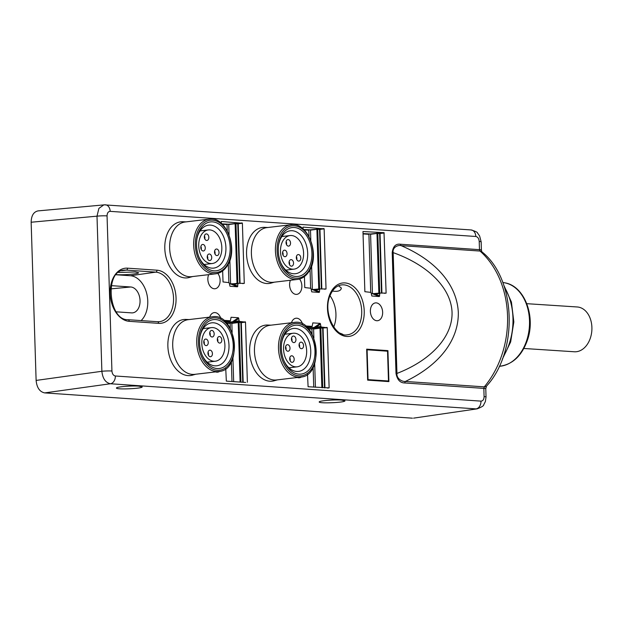 <?xml version="1.0" encoding="UTF-8"?>
<svg xmlns="http://www.w3.org/2000/svg" width="623" height="623" viewBox="0 0 623 623"><rect width="100%" height="100%" fill="white"/><g stroke="black" fill="none" stroke-linecap="round" stroke-linejoin="round"><path stroke-width="0.93" d="M280.49 251.552A16.907 11.471 83.2 0 0 294.033 269.144A16.907 11.471 83.2 0 0 303.588 253A16.907 11.471 83.2 0 0 290.045 235.556A16.907 11.471 83.2 0 0 280.49 251.552M294.586 333.212A16.907 11.471 83.2 0 0 293.122 333.243A16.907 11.471 83.2 0 0 283.629 350.383A16.907 11.471 83.2 0 0 295.738 366.869A16.907 11.471 83.2 0 0 297.101 366.83A16.907 11.471 83.2 0 0 306.602 349.76A16.907 11.471 83.2 0 0 294.586 333.212M212.825 327.589A16.907 11.471 83.2 0 0 211.361 327.628A16.907 11.471 83.2 0 0 201.868 344.768A16.907 11.471 83.2 0 0 213.977 361.247A16.907 11.471 83.2 0 0 215.348 361.208A16.907 11.471 83.2 0 0 224.848 344.137A16.907 11.471 83.2 0 0 212.825 327.589M198.729 245.789A16.907 11.471 83.2 0 0 212.279 263.521A16.907 11.471 83.2 0 0 221.827 247.386A16.907 11.471 83.2 0 0 208.292 229.934A16.907 11.471 83.2 0 0 198.729 245.789M413.594 418.134L477.21 408.844C481.711 407.045 483.861 405.713 483.682 404.849L485.379 401.547L486.033 396.983L485.776 388.791A7.18 0.67 178.2 0 0 483.837 388.394L484.297 386.867C517.035 347.517 514.987 282.18 480.029 251.053L479.476 249.667L479.219 241.475C478.931 238.57 477.794 236.904 475.801 236.483A7.18 5.233 93.9 0 0 471.105 229.942M103.893 204.827L98.901 208.386L97.001 216.165A7.18 0.67 178.2 0 1 107.055 215.893L111.93 371.012A7.18 0.67 178.2 0 0 101.876 371.285C102.647 378.527 105.497 382.686 110.419 383.752L44.669 392.903L412.41 418.181M44.669 392.903C39.693 391.844 36.843 387.685 36.118 380.427L101.876 371.285L97.001 216.165L31.15 222.232L36.118 380.427M31.15 222.232C31.321 215.636 33.619 211.851 38.058 210.893M196.837 239.372A21.626 14.664 -96.8 0 1 208.612 225.152A21.626 14.664 -96.8 0 1 210.481 225.105A21.626 14.664 -96.8 0 1 224.545 239.333A21.626 14.664 -96.8 0 1 222.076 262.563A21.626 14.664 -96.8 0 1 213.705 268.1A21.626 14.664 -96.8 0 1 198.932 257.026M278.59 244.995A21.626 14.664 -96.8 0 1 290.365 230.775A21.626 14.664 -96.8 0 1 292.242 230.728A21.626 14.664 -96.8 0 1 306.298 244.956A21.626 14.664 -96.8 0 1 303.829 268.186A21.626 14.664 -96.8 0 1 295.466 273.715A21.626 14.664 -96.8 0 1 280.685 262.641M199.905 337.059A21.626 14.664 -96.8 0 1 211.68 322.839A21.626 14.664 -96.8 0 1 213.549 322.792A21.626 14.664 -96.8 0 1 228.921 343.958A21.626 14.664 -96.8 0 1 216.773 365.787A21.626 14.664 -96.8 0 1 204.258 358.801A21.626 14.664 -96.8 0 1 202 354.713M281.666 342.681A21.626 14.664 -96.8 0 1 293.441 328.461A21.626 14.664 -96.8 0 1 295.31 328.414A21.626 14.664 -96.8 0 1 310.682 349.573A21.626 14.664 -96.8 0 1 298.534 371.401A21.626 14.664 -96.8 0 1 286.019 364.424A21.626 14.664 -96.8 0 1 283.753 360.328M341.459 400.067L344.932 400.838C345.609 402.551 318.649 403.743 319.217 401.975C318.657 400.815 334.169 399.491 341.459 400.067M342.821 334.317L340.376 333.266M290.419 280.264A8.979 6.09 83.2 0 0 290.489 289.36A8.979 6.09 83.2 0 0 296.018 294.383A8.979 6.09 83.2 0 0 301.571 288.994A8.979 6.09 83.2 0 0 299.57 279.011M302.622 324.17A8.979 6.09 83.2 0 0 296.766 318.205A8.979 6.09 83.2 0 0 291.447 322.745M220.861 318.548A8.979 6.09 83.2 0 0 215.254 312.614A8.979 6.09 83.2 0 0 209.686 317.123M208.666 274.65A8.979 6.09 83.2 0 0 208.728 283.745A8.979 6.09 83.2 0 0 214.257 288.761A8.979 6.09 83.2 0 0 219.818 283.372A8.979 6.09 83.2 0 0 217.809 273.388M332.433 291.05C336.622 291.704 339.418 291.221 340.82 289.586L341.388 288.06L338.484 285.77M329.995 295.723A24.499 16.619 -96.8 0 1 333.702 326.989M138.703 386.135C131.414 385.551 115.901 386.883 116.462 388.036C115.894 389.803 142.854 388.612 142.176 386.906L138.703 386.135M116.299 274.634C123.556 275.226 139.147 273.894 138.586 272.734L135.113 271.963L118.565 272.492M297.366 377.491A8.979 6.09 83.2 0 0 301.392 376.985M215.605 371.876A8.979 6.09 83.2 0 0 219.639 371.37M245.672 382.452L226.336 381.128L225.744 368.606M224.241 320.861L224.373 320.378M247.386 382.273L245.493 322.114L239.349 321.398L238.422 317.761L231.063 317.263L230.417 320.775L224.428 320.37M222.668 270.919L223.018 281.939L229.163 282.655L229.996 286.261L237.449 286.79L238.103 283.27L244.278 283.395L242.386 223.236L221.321 221.492L221.173 223.174M367.648 380.139L388.9 381.603L387.927 350.624L366.674 349.168L367.648 380.139M307.497 374.221L308.097 386.743L329.139 387.895L327.246 327.737L321.11 327.013L320.175 323.384L312.816 322.878L312.17 326.397L306.158 325.993L306.002 326.483M265.149 227.395A28.214 19.134 83.2 0 0 262.813 227.403A28.214 19.134 83.2 0 0 246.833 257.712A28.214 19.134 83.2 0 0 269.463 283.434A28.214 19.134 83.2 0 0 271.729 282.904M268.217 325.081A28.214 19.134 83.2 0 0 265.881 325.089A28.214 19.134 83.2 0 0 249.901 355.398A28.214 19.134 83.2 0 0 272.531 381.12A28.214 19.134 83.2 0 0 274.798 380.591M304.429 276.534L304.772 287.553L310.916 288.278L311.757 291.883L319.202 292.413L319.864 288.893L326.031 289.017L324.139 228.859L303.082 227.115L302.926 228.797M364.868 291.689L371.004 292.405L371.845 296.011L379.298 296.54L379.952 293.02L386.12 293.145L384.017 232.675L362.975 231.522L364.868 291.689M183.388 221.772A28.214 19.134 83.2 0 0 181.059 221.788A28.214 19.134 83.2 0 0 165.072 252.089A28.214 19.134 83.2 0 0 187.702 277.819A28.214 19.134 83.2 0 0 189.976 277.282M186.456 319.459A28.214 19.134 83.2 0 0 184.128 319.474A28.214 19.134 83.2 0 0 168.14 349.776A28.214 19.134 83.2 0 0 190.77 375.505A28.214 19.134 83.2 0 0 193.044 374.968M376.23 302.871A8.979 6.09 83.2 0 0 370.381 311.383A8.979 6.09 83.2 0 0 376.79 320.736A8.979 6.09 83.2 0 0 382.647 312.224A8.979 6.09 83.2 0 0 376.23 302.871M262.75 227.411A28.222 19.134 -96.8 0 1 264.339 227.364L267.906 227.481M274.393 282.172L270.95 283.115A28.222 19.134 -96.8 0 1 269.393 283.449M265.819 325.097A28.222 19.134 -96.8 0 1 267.407 325.05L270.982 325.175M277.469 379.859L274.019 380.801A28.222 19.134 -96.8 0 1 272.461 381.136M184.058 319.482A28.222 19.134 -96.8 0 1 185.654 319.435L189.221 319.552M195.708 374.236L192.266 375.186A28.222 19.134 -96.8 0 1 190.708 375.513M180.989 221.796A28.222 19.134 -96.8 0 1 182.586 221.749L186.152 221.866M192.639 276.55L189.197 277.5A28.222 19.134 -96.8 0 1 187.64 277.827M229.856 260.289L230.603 283.94L233.734 283.738A0.6 0.405 84 0 0 233.687 283.738L238.103 283.27M237.449 286.79L230.658 283.963L233.345 284.306L237.838 286.183M233.68 283.738A0.6 0.405 84 0 0 233.345 284.306L237.76 283.839M224.973 321.507L230.354 320.775M238.85 318.431L234.505 321.343A0.6 0.405 82.7 0 0 234.933 321.966L225.261 321.78M238.921 320.775L231.857 322.161L238.422 317.761M242.76 382.257L240.883 322.667L241.311 322.652L243.18 382.281M312.357 289.563L315.487 289.36A0.6 0.405 84 0 0 315.098 289.929L319.591 291.798M319.202 292.413L312.419 289.578L315.098 289.929L319.521 289.461M306.726 327.13L312.115 326.397M320.604 324.053L316.266 326.958A0.6 0.405 82.7 0 0 316.686 327.581L307.014 327.394M320.681 326.39L313.618 327.776L320.175 323.384M324.513 387.872L322.644 328.282L323.064 328.274L324.941 387.903M378.854 293.137L376.977 233.446L370.584 234.271L372.453 293.69L375.583 293.488A0.6 0.405 84 0 0 375.186 294.056L379.687 295.933M379.298 296.54L372.507 293.713L375.186 294.056L379.609 293.589M386.159 351.099L366.682 349.534M367.632 379.609L388.479 380.98L367.64 379.828M387.927 350.624L386.159 350.874M141.109 320.588A24.305 16.486 83.2 0 0 146.81 293.924A24.305 16.486 83.2 0 0 130.402 275.74L116.182 274.766M111.93 371.012C112.218 373.909 113.355 375.576 115.348 375.996L480.972 401.126C482.95 400.978 483.985 399.468 484.094 396.586L483.837 388.394L404.888 382.966C400.153 382.974 397.194 379.789 396.01 373.418L392.217 252.611C393.02 246.35 395.792 243.562 400.534 244.239A1.799 1.308 -86.1 0 0 401.126 245.633C437.315 261.169 457.056 285.832 458.318 312.512C458.746 339.224 440.554 364.572 405.394 381.447L484.297 386.867A7.18 3.652 -138.9 0 0 486.508 386.104M481.836 251.778A7.18 4.431 130 0 0 480.029 251.053L401.126 245.633C398.268 244.839 392.241 247.09 393.152 252.626L396.952 373.434C396.376 378.862 402.52 381.915 405.394 381.44A1.799 1.308 93.9 0 0 404.888 382.966M392.217 252.611L393.152 252.626C428.422 265.157 451.208 288.278 452.049 312.38C452.726 336.49 431.412 360.11 396.952 373.434L396.01 373.418M104.796 204.811L38.073 210.893M107.055 215.893C107.164 213.019 108.2 211.501 110.17 211.353A7.18 5.233 -86.1 0 0 105.474 204.811M103.94 204.827L471.05 229.942C475.474 231.265 477.639 232.309 477.537 233.057L479.601 235.93L481.158 241.864A7.18 0.67 178.2 0 0 479.219 241.475M115.348 375.996A7.18 5.233 93.9 0 1 110.419 383.752L476.05 408.883A7.18 5.233 93.9 0 0 480.972 401.126M484.094 396.586A7.18 0.67 -1.8 0 1 486.033 396.983M225.767 264.51A24.616 16.696 -96.8 0 1 199.165 257.603A24.616 16.696 -96.8 0 1 196.93 238.765A24.616 16.696 -96.8 0 1 221.134 225.775A24.616 16.696 -96.8 0 1 225.767 264.51M191.689 276.659A27.537 18.674 -96.8 0 1 189.306 276.721A27.537 18.674 -96.8 0 1 169.729 249.776A27.537 18.674 -96.8 0 1 185.202 221.975L209.227 219.125A27.537 18.674 -96.8 0 0 193.924 248.67A27.537 18.674 -96.8 0 0 215.714 273.809L191.689 276.659M205.06 360.553A24.616 16.696 -96.8 0 1 202.234 355.289A24.616 16.696 -96.8 0 1 199.999 336.451A24.616 16.696 -96.8 0 1 222.886 322.387A24.616 16.696 -96.8 0 1 230.603 359.097A24.616 16.696 -96.8 0 1 205.06 360.553M218.782 371.495L194.758 374.345A27.537 18.674 -96.8 0 1 178.817 365.46A27.537 18.674 -96.8 0 1 173.443 336.926A27.537 18.674 -96.8 0 1 188.271 319.661L212.295 316.811C236.522 312.201 243.422 370.319 218.782 371.495A27.537 18.674 -96.8 0 1 202.849 362.609A27.537 18.674 -96.8 0 1 197.468 334.076A27.537 18.674 -96.8 0 1 212.295 316.811M286.821 366.168A24.616 16.696 -96.8 0 1 283.987 360.904A24.616 16.696 -96.8 0 1 281.752 342.066A24.616 16.696 -96.8 0 1 304.647 328.01A24.616 16.696 -96.8 0 1 312.357 364.712A24.616 16.696 -96.8 0 1 286.821 366.168M300.535 377.117L276.511 379.968A27.537 18.674 -96.8 0 1 260.578 371.082A27.537 18.674 -96.8 0 1 255.196 342.549A27.537 18.674 -96.8 0 1 270.024 325.284L294.048 322.434C318.283 317.816 325.175 375.934 300.535 377.117A27.537 18.674 -96.8 0 1 284.602 368.232A27.537 18.674 -96.8 0 1 279.221 339.699A27.537 18.674 -96.8 0 1 294.048 322.434M307.528 270.133A24.616 16.696 -96.8 0 1 280.918 263.218A24.616 16.696 -96.8 0 1 278.683 244.38A24.616 16.696 -96.8 0 1 302.887 231.398A24.616 16.696 -96.8 0 1 307.528 270.133M273.442 282.281A27.537 18.674 -96.8 0 1 271.06 282.336A27.537 18.674 -96.8 0 1 251.49 255.391A27.537 18.674 -96.8 0 1 266.956 227.597L290.98 224.747A27.537 18.674 -96.8 0 0 275.685 254.285A27.537 18.674 -96.8 0 0 297.467 279.431L273.442 282.281M111.268 285.646L130.76 286.985A13.013 8.823 -96.8 0 1 139.996 299.616A13.013 8.823 -96.8 0 1 132.839 312.832A13.013 8.823 -96.8 0 1 131.57 312.878L116.267 311.827M366.698 349.846L367.103 349.791L368.037 379.571M388.479 380.98L387.537 351.193L367.103 349.791M523.865 348.475L574.328 351.769A22.444 16.097 -86.3 0 0 591.85 330.424A22.444 16.097 -86.3 0 0 577.256 306.975L526.785 303.681M287.865 351.232A3.294 2.235 -96.8 0 1 285.529 348.008A3.294 2.235 -96.8 0 1 287.374 344.683A3.294 2.235 -96.8 0 1 287.662 344.675A3.294 2.235 -96.8 0 1 289.999 347.899A3.294 2.235 -96.8 0 1 288.153 351.224A3.294 2.235 -96.8 0 1 287.865 351.232M292.039 362.337A3.294 2.235 -96.8 0 1 289.695 359.121A3.294 2.235 -96.8 0 1 291.548 355.795A3.294 2.235 -96.8 0 1 291.829 355.788A3.294 2.235 -96.8 0 1 294.173 359.012A3.294 2.235 -96.8 0 1 292.319 362.329A3.294 2.235 -96.8 0 1 292.039 362.337M301.415 348.693A3.294 2.235 -96.8 0 1 299.071 345.469A3.294 2.235 -96.8 0 1 300.925 342.152A3.294 2.235 -96.8 0 1 301.205 342.144A3.294 2.235 -96.8 0 1 303.549 345.36A3.294 2.235 -96.8 0 1 301.696 348.685A3.294 2.235 -96.8 0 1 301.415 348.693M293.799 342.603A3.294 2.235 83.2 0 0 294.079 342.595A3.294 2.235 83.2 0 0 295.933 339.27A3.294 2.235 83.2 0 0 293.589 336.046A3.294 2.235 83.2 0 0 293.308 336.054A3.294 2.235 83.2 0 0 291.455 339.379A3.294 2.235 83.2 0 0 293.799 342.603M285.614 346.676A3.294 2.235 -96.8 0 1 285.973 349.698M289.788 357.781A3.294 2.235 -96.8 0 1 290.147 360.81M299.165 344.137A3.294 2.235 -96.8 0 1 299.523 347.167M291.907 341.069A3.294 2.235 83.2 0 0 291.548 338.048M293.542 263.062A3.294 2.235 -96.8 0 1 291.681 266.177A3.294 2.235 -96.8 0 1 289.041 262.758A3.294 2.235 -96.8 0 1 290.902 259.643A3.294 2.235 -96.8 0 1 293.542 263.062M300.808 257.992A3.294 2.235 -96.8 0 1 298.947 261.107A3.294 2.235 -96.8 0 1 296.314 257.688A3.294 2.235 -96.8 0 1 298.168 254.573A3.294 2.235 -96.8 0 1 300.808 257.992M290.528 243.001A3.294 2.235 -96.8 0 1 288.667 246.116A3.294 2.235 -96.8 0 1 286.035 242.69A3.294 2.235 -96.8 0 1 287.896 239.575A3.294 2.235 -96.8 0 1 290.528 243.001M287.039 253.584A3.294 2.235 83.2 0 0 284.407 250.158A3.294 2.235 83.2 0 0 282.546 253.273A3.294 2.235 83.2 0 0 285.178 256.692A3.294 2.235 83.2 0 0 287.039 253.584M289.15 261.629A3.294 2.235 -96.8 0 1 289.508 264.65M296.416 256.559A3.294 2.235 -96.8 0 1 296.774 259.589M286.136 241.568A3.294 2.235 -96.8 0 1 286.494 244.59M283.006 255.173A3.294 2.235 83.2 0 0 282.647 252.151M206.112 345.609A3.294 2.235 -96.8 0 1 203.768 342.385A3.294 2.235 -96.8 0 1 205.621 339.068A3.294 2.235 -96.8 0 1 205.901 339.06A3.294 2.235 -96.8 0 1 208.246 342.284A3.294 2.235 -96.8 0 1 206.392 345.601A3.294 2.235 -96.8 0 1 206.112 345.609M210.278 356.722A3.294 2.235 -96.8 0 1 207.942 353.498A3.294 2.235 -96.8 0 1 209.787 350.173A3.294 2.235 -96.8 0 1 210.076 350.165A3.294 2.235 -96.8 0 1 212.412 353.389A3.294 2.235 -96.8 0 1 210.566 356.714A3.294 2.235 -96.8 0 1 210.278 356.722M219.654 343.078A3.294 2.235 -96.8 0 1 217.318 339.854A3.294 2.235 -96.8 0 1 219.164 336.529A3.294 2.235 -96.8 0 1 219.452 336.521A3.294 2.235 -96.8 0 1 221.788 339.745A3.294 2.235 -96.8 0 1 219.942 343.071A3.294 2.235 -96.8 0 1 219.654 343.078M212.038 336.981A3.294 2.235 83.2 0 0 212.326 336.973A3.294 2.235 83.2 0 0 214.172 333.655A3.294 2.235 83.2 0 0 211.836 330.431A3.294 2.235 83.2 0 0 211.547 330.439A3.294 2.235 83.2 0 0 209.702 333.764A3.294 2.235 83.2 0 0 212.038 336.981M203.861 341.054A3.294 2.235 -96.8 0 1 204.219 344.083M208.035 352.166A3.294 2.235 -96.8 0 1 208.394 355.188M217.411 338.523A3.294 2.235 -96.8 0 1 217.77 341.544M210.146 335.454A3.294 2.235 83.2 0 0 209.787 332.425M211.719 257.455A3.294 2.235 -96.8 0 1 209.858 260.539A3.294 2.235 -96.8 0 1 207.218 257.089A3.294 2.235 -96.8 0 1 209.079 254.005A3.294 2.235 -96.8 0 1 211.719 257.455M219.023 252.479A3.294 2.235 -96.8 0 1 217.162 255.57A3.294 2.235 -96.8 0 1 214.522 252.113A3.294 2.235 -96.8 0 1 216.383 249.029A3.294 2.235 -96.8 0 1 219.023 252.479M208.83 237.371A3.294 2.235 -96.8 0 1 206.968 240.455A3.294 2.235 -96.8 0 1 204.328 237.005A3.294 2.235 -96.8 0 1 206.19 233.913A3.294 2.235 -96.8 0 1 208.83 237.371M205.271 247.899A3.294 2.235 83.2 0 0 202.639 244.442A3.294 2.235 83.2 0 0 200.777 247.533A3.294 2.235 83.2 0 0 203.41 250.983A3.294 2.235 83.2 0 0 205.271 247.899M207.327 255.991A3.294 2.235 -96.8 0 1 207.685 259.012M214.631 251.022A3.294 2.235 -96.8 0 1 214.99 254.044M204.43 235.907A3.294 2.235 -96.8 0 1 204.796 238.928M201.237 249.457A3.294 2.235 83.2 0 0 200.879 246.435M343.779 284.859A25.107 17.031 83.2 0 0 341.334 284.952C336.521 285.669 332.744 289.251 330.003 295.699C322.652 312.061 335.197 337.549 347.252 334.808A25.107 17.031 83.2 0 0 361.644 309.639A25.107 17.031 83.2 0 0 343.779 284.859M400.534 244.239L479.476 249.667A7.18 0.67 178.2 0 1 481.415 250.064L481.158 241.864M110.17 211.353L475.801 236.483M345.01 282.92A26.906 18.246 -96.8 0 1 362.189 324.178A26.906 18.246 -96.8 0 1 330.361 321.99A26.906 18.246 -96.8 0 1 345.01 282.92M127.544 268.17L156.98 270.195A26.711 18.114 -96.8 0 1 176.052 298.028A26.711 18.114 -96.8 0 1 158.647 323.353L129.218 321.328A26.711 18.114 -96.8 0 1 110.139 293.495A26.711 18.114 -96.8 0 1 127.544 268.17A1.799 1.308 93.9 0 1 126.313 270.109A24.912 16.899 83.2 0 0 123.884 270.195C104.508 270.39 108.386 320.674 128.027 319.692A1.799 1.308 93.9 0 1 129.218 321.328M242.386 223.236L238.204 223.774L240.073 283.403M242.565 283.574L244.278 283.395M227.247 230.845L227.052 224.576L222.356 224.249M228.875 282.64L228.291 263.981M237.005 283.387L235.128 223.696L228.734 224.521L229.054 234.762M239.653 283.379L237.776 223.789L235.969 223.665L237.846 283.301M221.975 223.883L228.516 224.21L242.168 222.925M229.607 283.878L230.502 283.94A0.6 0.436 93.9 0 1 230.658 283.963L229.607 283.886M233.734 283.738L238.056 283.286M228.516 224.21L227.255 224.249M236.179 223.338L234.918 223.384M245.493 322.114L241.311 322.652L245.275 321.803M230.315 328.539L230.16 323.454L226.632 323.212M231.982 381.517L231.359 361.667M240.104 382.07L238.235 322.574L231.842 323.399L232.122 332.448M232.924 357.976L233.672 381.626M226.305 322.846L231.624 323.088L241.093 322.34L239.076 322.543L240.953 382.133M239.349 321.398L234.933 321.966M225.176 321.702L231.857 322.161A0.6 0.436 93.9 0 1 231.701 322.223M231.624 323.088L230.362 323.127M239.287 322.216L238.025 322.262M324.139 228.859L319.957 229.396L321.834 289.025M324.326 289.197L326.031 289.017M310.636 288.254L310.044 269.603M309.008 236.467L308.806 230.191L304.11 229.871M318.758 289.01L316.889 229.311L310.488 230.136L310.815 240.385M311.617 265.904L312.357 289.555M321.406 288.994L319.537 229.404L317.73 229.28L319.599 288.924M303.728 229.505L310.277 229.825L323.929 228.548M311.36 289.493L312.255 289.555A0.6 0.436 93.9 0 1 312.419 289.578L319.864 288.893M315.487 289.36L319.817 288.901M310.277 229.825L309.016 229.871M317.932 228.96L316.671 228.999M327.433 388.074L329.139 387.895M327.246 327.737L322.854 327.963L327.036 327.425M313.743 387.132L313.112 367.29M312.076 334.154L311.913 329.069L308.385 328.827M321.865 387.693L319.996 328.189L313.595 329.014L313.883 338.071M314.685 363.591L315.425 387.249M308.066 328.469L312.123 328.749L322.854 327.963L320.837 328.157L322.706 387.747M321.11 327.013L316.686 327.581M306.937 327.316L313.618 327.776A0.6 0.436 93.9 0 1 313.462 327.838M313.385 328.703L312.123 328.749M321.04 327.838L319.778 327.877M384.235 232.986L380.046 233.524L381.922 293.153M384.414 293.324L386.12 293.145M370.724 292.382L368.902 234.326L363.053 233.921M381.502 293.129L379.625 233.539L377.818 233.415L379.695 293.051M363.038 233.586L370.366 233.96L384.017 232.675M371.456 293.628L372.344 293.69A0.6 0.436 93.9 0 1 372.507 293.713L379.952 293.02M375.583 293.488L379.905 293.036M370.366 233.96L369.104 233.999M378.029 233.088L376.767 233.134M121.633 270.779L126.313 270.109L155.742 272.134L130.402 275.74M157.588 321.733A24.912 16.899 83.2 0 0 159.192 321.694A24.912 16.899 83.2 0 0 173.467 296.712A24.912 16.899 83.2 0 0 155.742 272.134A1.799 1.308 93.9 0 0 156.98 270.195M127.871 319.692A1.799 1.308 93.9 0 1 128.027 319.692L157.463 321.717A1.799 1.308 93.9 0 1 158.647 323.353M157.3 321.717A1.799 1.308 93.9 0 1 157.463 321.717L159.192 321.694M226.64 265.78A26.337 17.857 83.2 0 0 217.209 221.375A26.337 17.857 83.2 0 0 196.183 251.949A26.337 17.857 83.2 0 0 226.64 265.78M204.274 361.706A26.337 17.857 83.2 0 0 233.999 352.042A26.337 17.857 83.2 0 0 210.971 318.415A26.337 17.857 83.2 0 0 204.274 361.706M286.027 367.321A26.337 17.857 83.2 0 0 315.752 357.657A26.337 17.857 83.2 0 0 292.724 324.038A26.337 17.857 83.2 0 0 286.027 367.321M308.393 271.402A26.337 17.857 83.2 0 0 298.962 226.99A26.337 17.857 83.2 0 0 277.936 257.564A26.337 17.857 83.2 0 0 308.393 271.402M130.76 286.985L110.785 288.877M503.228 356.738A54.006 38.727 -86.3 0 0 504.389 287.032M499.303 366.293L499.342 366.293A41.99 30.106 -86.3 0 0 529.41 326.343A41.99 30.106 -86.3 0 0 504.794 282.826L502.777 282.437M285.832 270.109L294.033 269.144M281.845 236.53L290.045 235.556M288.901 367.804L297.101 366.83M284.913 334.216L293.122 333.243M207.148 362.181L215.348 361.208M203.16 328.594L211.361 327.628M204.071 264.495L212.279 263.521M200.092 230.907L208.292 229.934M229.607 283.87L233.687 283.738M312.17 326.397L306.329 327.231M230.417 320.775L224.576 321.616M481.415 250.064L481.789 251.739C516.42 278.808 518.523 351.645 486.485 386.135L485.776 388.791M413.617 418.134L477.249 408.836M215.714 273.809C220.083 273.232 223.766 270.818 226.749 266.558C239.162 250.555 226.39 215.644 209.227 219.125M297.467 279.431C301.844 278.855 305.519 276.441 308.51 272.181C320.915 256.17 308.144 221.258 290.98 224.747M499.342 366.293C512.604 364.626 522.035 355.725 527.626 339.574C535.772 315.806 524.255 285.817 504.794 282.826M502.302 359.261L510.65 341.949L513.835 321.935L511.421 302.03L503.719 285.038"/></g></svg>
